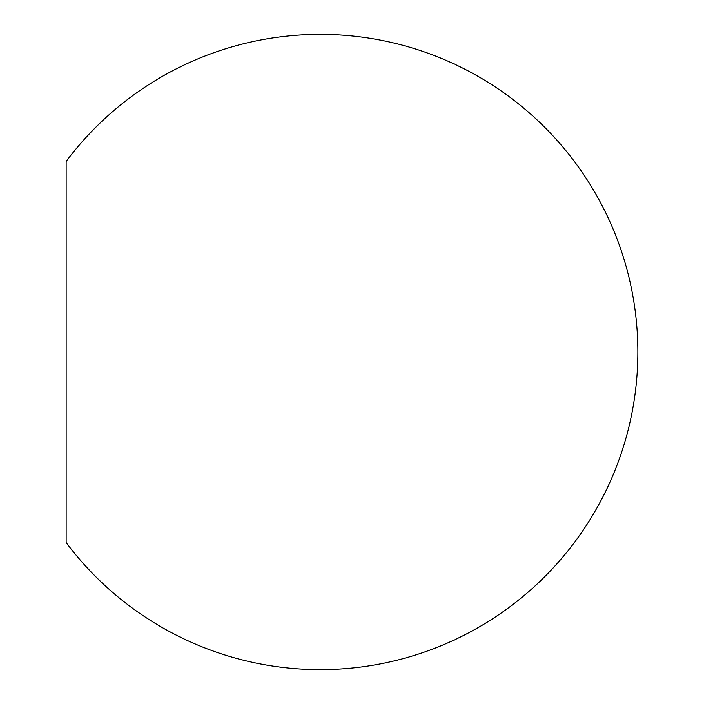 <?xml version="1.0" encoding="UTF-8"?>
<svg xmlns="http://www.w3.org/2000/svg" width="704" height="704" viewBox="0 0 704 704"><rect width="100%" height="100%" fill="white"/><g stroke="black" fill="none" stroke-linecap="round" stroke-linejoin="round"><path stroke-width="1.06" d="M66.141 352L66.141 542.573A317.618 317.618 0 0 0 637.859 352A317.618 317.618 0 0 0 66.141 161.427L66.141 352"/></g></svg>
